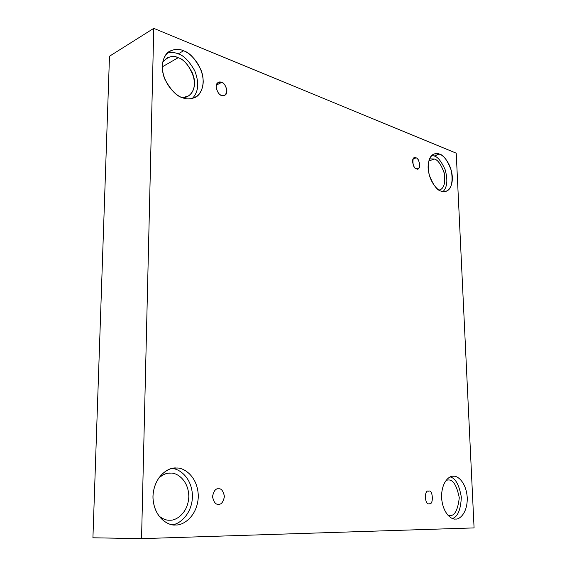 <?xml version="1.0" encoding="UTF-8"?>
<svg xmlns="http://www.w3.org/2000/svg" width="567" height="567" viewBox="0 0 567 567"><rect width="100%" height="100%" fill="white"/><g stroke="black" fill="none" stroke-linecap="round" stroke-linejoin="round"><path stroke-width="0.85" d="M218.458 504.283L218.557 504.283C221.371 504.58 223.327 501.958 224.433 496.416C223.27 490.958 221.321 488.414 218.571 488.768C221.364 488.414 223.313 491.008 224.433 496.543C223.242 502.078 221.25 504.658 218.458 504.283C215.644 504.687 213.667 502.093 212.533 496.486C213.766 490.909 215.779 488.336 218.571 488.768L218.33 488.775C215.474 488.548 213.546 491.228 212.533 496.805C213.773 502.199 215.743 504.694 218.458 504.283M429.148 503.694L429.191 503.694C433.84 505.651 433.075 489.123 428.673 491.192C433.131 489.144 433.783 505.771 429.148 503.694C424.648 505.821 424.024 489.016 428.673 491.192L428.574 491.199C423.882 489.321 424.796 505.863 429.148 503.694M416.369 168.683L417.907 168.746C421.798 168.123 418.389 157.208 415.958 157.931L413.152 158.909L415.958 157.931C420.161 157.775 420.721 172.099 416.369 168.683C412.124 168.874 411.585 154.43 415.958 157.931L414.371 157.86C410.48 158.547 413.967 169.455 416.369 168.683M221.513 95.313L224.716 95.263C229.77 93.215 224.631 81.91 221.605 82.421L216.332 85.142L221.605 82.421C224.142 83.08 225.921 85.908 226.935 90.911C225.857 95.121 224.05 96.588 221.513 95.313C218.954 94.675 217.161 91.833 216.126 86.772C217.239 82.548 219.068 81.095 221.605 82.421L218.302 82.47C213.27 84.625 218.536 95.88 221.513 95.313M455.549 519.053C459.511 519.698 467.626 513.036 467.243 497.599C466.18 482.198 457.541 475.649 453.678 476.245C457.541 475.649 466.18 482.198 467.243 497.599C467.626 513.036 459.511 519.698 455.549 519.053C451.708 519.918 442.636 513.475 441.587 497.493C441.339 481.546 449.808 475.373 453.678 476.245L453.104 476.245C449.107 475.663 440.991 482.715 441.622 498.237C442.94 513.659 451.623 519.762 455.429 519.053L455.549 519.053M450.212 476.946C455.457 478.109 459.164 484.842 461.332 497.131C460.716 509.733 457.753 516.849 452.445 518.493C457.753 516.849 460.716 509.733 461.332 497.131C459.164 484.842 455.457 478.109 450.212 476.946M449.468 515.502C454.536 516.275 457.81 510.35 459.284 497.741C456.69 485.175 452.92 479.271 447.965 480.022L446.172 480.228L447.965 480.022C452.92 479.271 456.69 485.175 459.284 497.741C457.81 510.35 454.536 516.275 449.468 515.502L448.022 515.368L449.468 515.502M175.614 524.957C182.588 525.779 197.507 516.828 198.315 496.43C197.961 476.074 183.46 467.336 176.564 468.051L172.97 468.307L176.564 468.051C183.46 467.336 197.961 476.074 198.315 496.43C197.507 516.828 182.588 525.779 175.614 524.957C168.746 526.162 153.203 517.607 152.955 496.231C154.16 474.912 169.838 466.847 176.564 468.051L174.764 468.087C167.584 467.569 152.906 477.705 152.962 497.975C154.125 518.018 168.491 525.8 175.231 524.964L175.614 524.957M171.879 468.526C178.655 468.462 191.398 476.734 192.44 495.012C192.759 513.504 179.689 524.411 172.311 524.723C179.689 524.411 192.759 513.504 192.44 495.012C191.398 476.734 178.655 468.462 171.879 468.526M169.845 520.194C175.628 520.903 188.095 513.553 188.818 496.614C188.549 479.703 176.422 472.488 170.695 473.112L169.342 473.14C166.124 473.084 162.516 474.777 158.512 478.208C163.168 474.352 167.23 472.651 170.695 473.112C176.422 472.488 188.549 479.703 188.818 496.614C188.095 513.553 175.628 520.903 169.845 520.194C166.627 520.549 162.906 519.088 158.703 515.821C162.828 519.046 166.492 520.506 169.682 520.201L169.845 520.194M182.737 97.765C186.352 99.381 190.484 99.268 195.126 97.432C202.022 94.569 205.764 81.74 201.002 69.996C195.282 58.77 189.449 52.377 183.517 50.803L178.208 53.879C183.573 55.325 189.08 60.938 194.722 70.712C199.386 82.782 198.57 92.045 192.27 98.495C198.57 92.045 199.386 82.782 194.722 70.712C189.08 60.938 183.573 55.325 178.208 53.879C175.111 52.426 171.475 52.164 167.279 53.078C171.475 52.164 175.111 52.426 178.208 53.879L183.517 50.803C189.739 52.547 202.88 64.766 203.227 81.839C202.504 98.545 189.024 100.841 182.737 97.765C176.535 96.397 162.538 83.987 162.275 66.176C163.324 48.904 177.436 47.515 183.517 50.803C179.583 48.79 174.99 48.925 169.739 51.2C162.878 54.517 159.802 67.997 165.004 79.529C171.057 90.444 176.968 96.525 182.737 97.765M182.234 97.581L187.847 96.326C194.325 92.371 195.934 84.766 192.688 73.526C187.911 64.262 183.063 58.996 178.137 57.735L162.275 66.849L178.137 57.735C174.884 56.105 171.092 56.225 166.769 58.089L162.679 62.235C167.988 56.445 173.141 54.942 178.137 57.735C184.445 59.315 189.768 66.24 194.12 78.515C196.529 91.074 188.379 98.445 182.234 97.581M441.211 191.143L445.917 191.363C451.304 189.591 453.139 182.751 451.403 170.837C447.611 160.581 443.678 155.018 439.595 154.153L434.209 156.01C437.681 156.768 441.317 161.297 445.116 169.597C447.98 179.909 447.285 187.245 443.025 191.596C447.285 187.245 447.98 179.909 445.116 169.597C441.317 161.297 437.681 156.768 434.209 156.01L431.834 155.415L434.209 156.01L439.595 154.153C443.245 155.032 451.403 163.679 452.353 177.145C452.657 190.384 444.953 193.12 441.211 191.143C437.575 190.498 429.042 181.787 428.106 167.867C427.922 154.267 435.938 152.041 439.595 154.153L434.336 153.877C428.928 155.925 427.227 162.963 429.233 174.997C433.223 185.125 437.214 190.512 441.211 191.143M439.609 189.917C444.117 188.421 445.641 182.73 444.195 172.836C441.027 164.345 437.745 159.745 434.343 159.058L428.794 160.957L434.343 159.058L429.992 158.838L434.343 159.058C437.894 159.781 441.239 164.614 444.365 173.552C445.471 183.673 443.699 189.172 439.028 190.065M109.488 56.232L153.763 28.35L456.229 153.182L474.076 527.905L141.544 538.65L153.763 28.35L109.488 56.232L92.924 537.785L141.544 538.65L92.924 537.785L109.488 56.232M456.229 153.182L153.763 28.35L141.544 538.65L474.076 527.905L456.229 153.182"/></g></svg>
